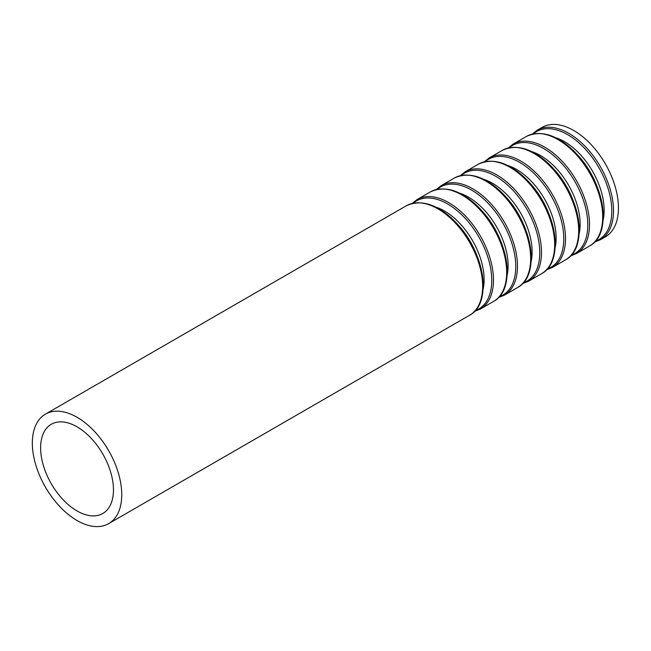 <?xml version="1.0" encoding="UTF-8"?>
<svg xmlns="http://www.w3.org/2000/svg" width="651" height="651" viewBox="0 0 651 651"><rect width="100%" height="100%" fill="white"/><g stroke="black" fill="none" stroke-linecap="round" stroke-linejoin="round"><path stroke-width="0.98" d="M537.197 130.216A63.22 36.497 -120 0 1 600.417 166.713A63.22 36.497 -120 0 1 600.417 239.714L605.357 236.866A63.22 36.497 -120 0 0 605.357 163.865A63.22 36.497 -120 0 0 542.137 127.36L537.197 130.216L532.225 134.098M77.038 510.945A51.51 29.743 -120 0 0 102.793 513.501A51.51 29.743 -120 0 0 102.793 454.016A51.51 29.743 -120 0 0 51.283 424.273A51.51 29.743 -120 0 0 43.389 465.555A51.51 29.743 -120 0 0 77.038 510.945M77.038 520.507A63.22 36.497 -120 0 0 108.652 523.64A63.22 36.497 -120 0 0 108.652 450.638A63.22 36.497 -120 0 0 45.432 414.134A63.22 36.497 -120 0 0 35.74 464.798A63.22 36.497 -120 0 0 77.038 520.507M108.652 523.64L469.558 315.263A63.22 36.497 -120 0 0 469.558 242.262A63.22 36.497 -120 0 0 406.338 205.765L45.432 414.134M479.266 304.082A62.39 36.017 -120 0 0 470.274 241.855A62.39 36.017 -120 0 0 420.88 202.949M483.107 289.264A56.027 32.347 -120 0 0 435.625 207.034M475.271 310.584A62.39 36.017 -120 0 0 478.835 236.915A62.39 36.017 -120 0 0 413.255 203.161M474.53 311.381L480.381 309.022A63.22 36.497 -120 0 0 480.381 236.02A63.22 36.497 -120 0 0 417.161 199.515L412.189 203.405M480.381 309.022L493.572 301.405A63.22 36.497 -120 0 0 493.572 228.403A63.22 36.497 -120 0 0 430.352 191.907L417.161 199.515M503.272 290.216A62.39 36.017 -120 0 0 494.28 227.988A62.39 36.017 -120 0 0 444.893 189.091M507.113 275.406A56.027 32.347 -120 0 0 459.639 193.176M499.276 296.726A62.39 36.017 -120 0 0 502.841 223.049A62.39 36.017 -120 0 0 437.26 189.295M498.536 297.523L504.387 295.155A63.22 36.497 -120 0 0 504.387 222.162A63.22 36.497 -120 0 0 441.166 185.657L436.194 189.539M504.387 295.155L517.578 287.547A63.22 36.497 -120 0 0 517.578 214.545A63.22 36.497 -120 0 0 454.357 178.04L441.166 185.657M527.286 276.358A62.39 36.017 -120 0 0 518.294 214.13A62.39 36.017 -120 0 0 468.899 175.233M531.118 261.547A56.027 32.347 -120 0 0 483.644 179.31M523.29 282.86A62.39 36.017 -120 0 0 526.846 209.191A62.39 36.017 -120 0 0 461.266 175.436M522.55 283.657L528.392 281.297A63.22 36.497 -120 0 0 528.392 208.296A63.22 36.497 -120 0 0 465.172 171.799L460.208 175.68M528.392 281.297L541.583 273.68A63.22 36.497 -120 0 0 541.583 200.679A63.22 36.497 -120 0 0 478.363 164.182L465.172 171.799M551.291 262.499A62.39 36.017 -120 0 0 542.299 200.272A62.39 36.017 -120 0 0 492.905 161.367M555.124 247.689A56.027 32.347 -120 0 0 507.65 165.452M547.296 269.001A62.39 36.017 -120 0 0 550.86 195.333A62.39 36.017 -120 0 0 485.272 161.578M546.555 269.799L552.406 267.439A63.22 36.497 -120 0 0 552.406 194.437A63.22 36.497 -120 0 0 489.186 157.933L484.214 161.822M552.406 267.439L565.589 259.822A63.22 36.497 -120 0 0 565.589 186.821A63.22 36.497 -120 0 0 502.369 150.324L489.186 157.933M575.297 248.633A62.39 36.017 -120 0 0 566.305 186.414A62.39 36.017 -120 0 0 516.91 147.508M579.138 233.823A56.027 32.347 -120 0 0 531.655 151.593M571.301 255.143A62.39 36.017 -120 0 0 574.866 181.466A62.39 36.017 -120 0 0 509.277 147.72M570.561 255.941L576.412 253.581A63.22 36.497 -120 0 0 576.412 180.579A63.22 36.497 -120 0 0 513.191 144.074L508.219 147.956M576.412 253.581L589.603 245.964A63.22 36.497 -120 0 0 589.603 172.963A63.22 36.497 -120 0 0 526.382 136.458L513.191 144.074M599.302 234.775A62.39 36.017 -120 0 0 590.311 172.548A62.39 36.017 -120 0 0 540.924 133.65M603.143 219.965A56.027 32.347 -120 0 0 555.669 137.727M595.307 241.277A62.39 36.017 -120 0 0 598.871 167.608A62.39 36.017 -120 0 0 533.291 133.854M469.558 315.263C492.254 303.683 485.044 253.923 458.019 224.79C439.392 204.91 422.165 198.563 406.338 205.765M493.572 301.405C516.259 289.825 509.049 240.064 482.033 210.932C463.398 191.044 446.171 184.705 430.352 191.907M517.578 287.547C540.273 275.967 533.055 226.198 506.039 197.066C487.412 177.186 470.185 170.847 454.357 178.04M541.583 273.68C564.279 262.101 557.061 212.34 530.044 183.208C511.417 163.328 494.19 156.981 478.363 164.182M565.589 259.822C588.284 248.243 581.074 198.482 554.05 169.35C535.423 149.461 518.196 143.122 502.369 150.324M589.603 245.964C612.29 234.384 605.08 184.624 578.064 155.483C559.429 135.603 542.202 129.264 526.382 136.458M600.417 239.714L594.566 242.082"/></g></svg>
